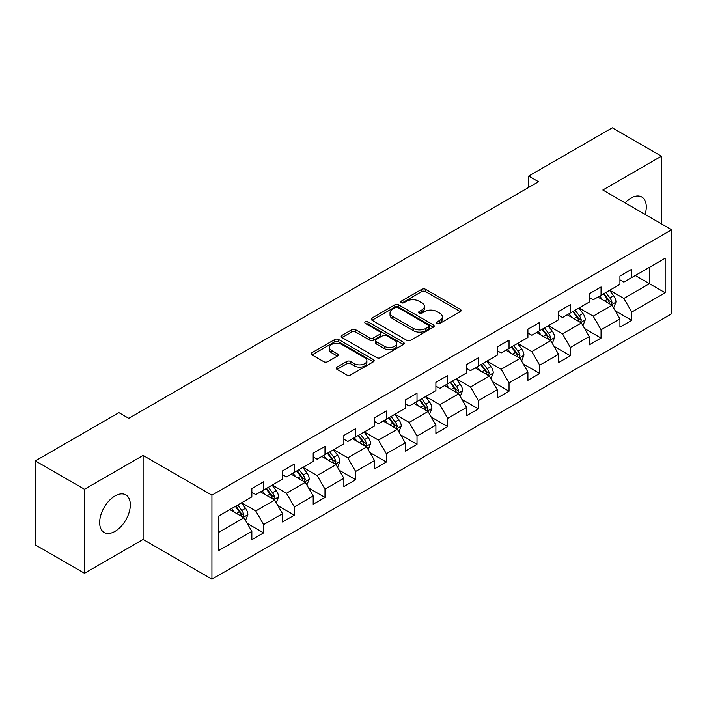 <?xml version="1.0" encoding="UTF-8"?>
<svg xmlns="http://www.w3.org/2000/svg" width="707" height="707" viewBox="0 0 707 707"><rect width="100%" height="100%" fill="white"/><g stroke="black" fill="none" stroke-linecap="round" stroke-linejoin="round"><path stroke-width="1.06" d="M437.12 323.452A1.909 1.105 0 0 0 439.825 323.452L460.337 311.61A2.731 1.573 0 0 0 461.132 310.497A2.731 1.573 0 0 0 460.337 309.383L425.587 289.322A2.731 1.573 0 0 0 421.734 289.322L401.223 301.164A1.909 1.105 0 0 0 400.666 301.942A1.909 1.105 0 0 0 401.223 302.72A1.909 1.105 0 0 0 403.927 302.72L406.578 301.191A8.731 5.046 0 0 1 418.933 301.191L421.832 302.861A8.731 5.046 0 0 1 424.386 306.431A8.731 5.046 0 0 1 421.832 309.993L419.171 311.522A1.909 1.105 0 0 0 418.615 312.308A1.909 1.105 0 0 0 419.171 313.086A1.909 1.105 0 0 0 421.876 313.086L424.527 311.557A8.731 5.046 0 0 1 436.882 311.557L439.781 313.228A8.731 5.046 0 0 1 442.335 316.789A8.731 5.046 0 0 1 439.781 320.359L437.12 321.888A1.909 1.105 0 0 0 436.564 322.666A1.909 1.105 0 0 0 437.12 323.452L437.12 321.888M114.985 531.39A21.687 12.523 120 0 0 129.151 512.283A21.687 12.523 120 0 0 125.828 494.9A21.687 12.523 120 0 0 114.985 495.969A21.687 12.523 120 0 0 100.818 515.085A21.687 12.523 120 0 0 104.141 532.468A21.687 12.523 120 0 0 114.985 531.39M645.102 214.433A21.687 12.523 120 0 0 641.788 197.014A21.687 12.523 120 0 0 630.944 198.084A21.687 12.523 120 0 0 625.05 202.856M337 367.101A2.731 1.573 0 0 0 336.205 368.214A2.731 1.573 0 0 0 337 369.328L346.748 374.957A2.731 1.573 0 0 0 350.61 374.957L373.384 361.807A2.731 1.573 0 0 0 374.18 360.694A2.731 1.573 0 0 0 373.384 359.58L338.644 339.519A2.731 1.573 0 0 0 334.782 339.519L312.008 352.669A2.731 1.573 0 0 0 311.204 353.783A2.731 1.573 0 0 0 312.008 354.896L323.779 361.701A2.731 1.573 0 0 0 327.641 361.701L337.389 356.072A2.731 1.573 0 0 0 338.185 354.958A2.731 1.573 0 0 0 337.389 353.845L331.548 350.469A7.3 4.215 0 0 1 329.409 347.49A7.3 4.215 0 0 1 333.916 343.593A7.3 4.215 0 0 1 341.879 344.512L364.75 357.715A7.3 4.215 0 0 1 366.889 360.694A7.3 4.215 0 0 1 362.382 364.591A7.3 4.215 0 0 1 354.419 363.672L350.61 361.471A2.731 1.573 0 0 0 346.748 361.471L337 367.101L337 369.328M143.106 455.441L84.504 489.271L35.35 460.893L35.35 544.903L84.504 573.28L143.106 539.45L211.923 579.183L211.923 495.174L143.106 455.441L143.106 539.45M661.425 223.854L661.425 156.194L602.832 190.024L671.65 229.757L211.923 495.174M661.425 156.194L612.271 127.817L528.695 176.061L528.695 187.417M35.35 460.893L118.917 412.649L128.754 418.323L538.531 181.734L528.695 176.061M406.772 340.306A2.731 1.573 0 0 0 410.634 340.306L433.409 327.155A2.731 1.573 0 0 0 434.204 326.042A2.731 1.573 0 0 0 433.409 324.928L398.668 304.867A2.731 1.573 0 0 0 394.806 304.867L372.032 318.017A2.731 1.573 0 0 0 371.237 319.131A2.731 1.573 0 0 0 372.032 320.244L406.772 340.306M366.138 323.859A1.909 1.105 0 0 1 368.073 324.133L368.073 321.862L403.397 342.25A2.731 1.573 0 0 1 404.192 343.363A2.731 1.573 0 0 1 403.397 344.477L380.622 357.627A2.731 1.573 0 0 1 376.76 357.627L342.02 337.575L342.02 335.348A2.731 1.573 0 0 0 341.216 336.461A2.731 1.573 0 0 0 342.02 337.575M342.02 335.348L351.768 329.718A2.731 1.573 0 0 1 355.63 329.718L369.717 337.849A2.731 1.573 0 0 0 373.579 337.849L380.039 334.119A2.731 1.573 0 0 0 380.843 333.006A2.731 1.573 0 0 0 380.039 331.892L365.378 323.417A1.909 1.105 0 0 1 364.812 322.639A1.909 1.105 0 0 1 365.996 321.623A1.909 1.105 0 0 1 368.073 321.862M211.923 579.183L671.65 313.767L671.65 229.757M247.22 523.392L263.64 532.866L263.64 524.585L282.517 513.68L282.517 521.969L294.315 515.156L294.315 506.875L313.192 495.969L313.192 504.259L324.99 497.445L324.99 489.164L343.867 478.259L343.867 486.549L355.665 479.744L355.665 471.454L374.542 460.557L374.542 468.838L386.34 462.033L386.34 453.744L405.217 442.847L405.217 451.128L417.015 444.323L417.015 436.033L435.892 425.137L435.892 433.418L447.69 426.613L447.69 418.323L466.567 407.426L466.567 415.716L478.365 408.902L478.365 400.613L497.242 389.716L497.242 398.006L509.04 391.192L509.04 382.902L527.908 372.006L527.908 380.295L539.706 373.482L539.706 365.192L558.583 354.295L558.583 362.585L570.381 355.771L570.381 347.482L589.258 336.585L589.258 344.875L601.056 338.061L601.056 329.771L619.933 318.875L619.933 327.164L631.731 320.351L631.731 312.061L665.163 292.769L665.163 258.249L649.433 267.334L649.433 283.684L665.163 292.769M263.64 532.866L251.842 539.68L251.842 531.39L218.41 550.691L218.41 516.181L251.842 496.88L251.842 488.59L263.64 481.785L263.64 490.066L282.517 479.169L282.517 470.88L294.315 464.075L294.315 472.356L313.192 461.459L313.192 453.178L324.99 446.364L324.99 454.654L343.867 443.749L343.867 435.468L355.665 428.654L355.665 436.944L374.542 426.038L374.542 417.757L386.34 410.944L386.34 419.233L405.217 408.328L405.217 400.047L417.015 393.233L417.015 401.523L435.892 390.626L435.892 382.337L447.69 375.523L447.69 383.813L466.567 372.916L466.567 364.626L478.365 357.813L478.365 366.102L497.242 355.206L497.242 346.916L509.04 340.102L509.04 348.392L527.908 337.495L527.908 329.206L539.706 322.392L539.706 330.682L558.583 319.785L558.583 311.495L570.381 304.682L570.381 312.971L589.258 302.075L589.258 293.785L601.056 286.971L601.056 295.261L619.933 284.364L619.933 276.075L631.731 269.261L631.731 277.551L665.163 258.249M260.494 491.886L274.652 500.061L255.775 510.958L241.617 502.783M251.842 492.337L255.775 494.608L263.64 490.066M255.775 510.958L263.64 524.585M274.652 500.061L282.517 513.68M291.169 474.176L305.327 482.351L286.45 493.247L272.292 485.073M282.517 474.627L286.45 476.898L294.315 472.356M286.45 493.247L294.315 506.875M305.327 482.351L313.192 495.969M321.844 456.466L336.002 464.64L317.125 475.537L302.967 467.362M313.192 456.916L317.125 459.188L324.99 454.654M317.125 475.537L324.99 489.164M336.002 464.64L343.867 478.259M352.519 438.755L366.677 446.93L347.8 457.827L333.642 449.652M343.867 439.215L347.8 441.477L355.665 436.944M347.8 457.827L355.665 471.454M366.677 446.93L374.542 460.557M383.194 421.045L397.352 429.22L378.475 440.116L364.317 431.942M374.542 421.505L378.475 423.776L386.34 419.233M378.475 440.116L386.34 453.744M397.352 429.22L405.217 442.847M413.869 403.335L428.027 411.509L409.15 422.406L394.992 414.231M405.217 403.794L409.15 406.065L417.015 401.523M409.15 422.406L417.015 436.033M428.027 411.509L435.892 425.137M444.544 385.624L458.702 393.799L439.825 404.696L425.667 396.53M435.892 386.084L439.825 388.355L447.69 383.813M439.825 404.696L447.69 418.323M458.702 393.799L466.567 407.426M475.219 367.914L489.377 376.089L470.5 386.994L456.342 378.819M466.567 368.374L470.5 370.645L478.365 366.102M470.5 386.994L478.365 400.613M489.377 376.089L497.242 389.716M505.885 350.204L520.043 358.378L501.175 369.284L487.017 361.109M497.242 350.663L501.175 352.934L509.04 348.392M501.175 369.284L509.04 382.902M520.043 358.378L527.908 372.006M536.56 332.502L550.718 340.668L531.841 351.573L517.683 343.399M527.908 332.953L531.841 335.224L539.706 330.682M531.841 351.573L539.706 365.192M550.718 340.668L558.583 354.295M567.235 314.792L581.393 322.966L562.516 333.863L548.358 325.688M558.583 315.242L562.516 317.514L570.381 312.971M562.516 333.863L570.381 347.482M581.393 322.966L589.258 336.585M597.91 297.081L612.068 305.256L593.191 316.153L579.033 307.978M589.258 297.532L593.191 299.803L601.056 295.261M593.191 316.153L601.056 329.771M612.068 305.256L619.933 318.875M635.275 275.509L649.433 283.684L623.866 298.442L609.708 290.268M619.933 279.822L623.866 282.093L631.731 277.551M623.866 298.442L631.731 312.061M84.504 489.271L84.504 573.28M218.41 532.53L243.977 517.771L229.819 509.597M243.977 517.771L251.842 531.39M615.311 310.868L631.731 320.351M584.645 328.578L601.056 338.061M553.97 346.289L570.381 355.771M523.295 363.999L539.706 373.482M492.62 381.709L509.04 391.192M461.945 399.42L478.365 408.902M431.27 417.13L447.69 426.613M400.595 434.84L417.015 444.323M369.92 452.551L386.34 462.033M339.245 470.261L355.665 479.744M308.57 487.971L324.99 497.445M277.895 505.682L294.315 515.156M437.889 323.718L439.781 322.631A8.731 5.046 0 0 0 442.335 319.06L442.335 316.789M424.386 306.431L424.386 308.694A8.731 5.046 0 0 1 421.832 312.264L419.94 313.351M460.292 311.628L425.587 291.593A2.731 1.573 0 0 0 421.734 291.593L401.991 302.994M433.409 324.928L433.409 327.155L398.668 307.138A2.731 1.573 0 0 0 394.806 307.138L372.068 320.262M428.583 326.82A1.909 1.105 0 0 0 429.14 326.042A1.909 1.105 0 0 0 428.583 325.255L398.085 307.651A1.909 1.105 0 0 0 395.39 307.651L392.588 309.268A8.731 5.046 0 0 0 390.025 312.839A8.731 5.046 0 0 0 392.588 316.4L413.436 328.437A8.731 5.046 0 0 0 425.782 328.437L428.583 326.82L428.583 329.091A1.909 1.105 0 0 0 429.14 328.313L429.14 326.042M390.025 312.839L390.025 315.101A8.731 5.046 0 0 0 392.588 318.671L392.588 316.4M428.583 329.091L425.782 330.708A8.731 5.046 0 0 1 413.436 330.708L392.588 318.671M342.055 337.593L351.768 331.99L351.768 329.718M380.843 333.006L380.843 335.277A2.731 1.573 0 0 1 380.039 336.391L373.579 340.12A2.731 1.573 0 0 1 369.717 340.12L355.63 331.99A2.731 1.573 0 0 0 351.768 331.99M368.073 324.133L403.361 344.503M384.334 346.289A7.3 4.215 0 0 0 392.297 347.208A7.3 4.215 0 0 0 396.804 343.31A7.3 4.215 0 0 0 394.665 340.332L386.605 335.675A2.731 1.573 0 0 0 382.743 335.675L376.274 339.413A2.731 1.573 0 0 0 375.479 340.527A2.731 1.573 0 0 0 376.274 341.64L384.334 346.289L384.334 348.56A7.3 4.215 0 0 0 392.297 349.479A7.3 4.215 0 0 0 396.804 345.582L396.804 343.31M375.479 340.527L375.479 342.798A2.731 1.573 0 0 0 376.274 343.911L376.274 341.64M384.334 348.56L376.274 343.911M366.889 360.694L366.889 362.965A7.3 4.215 0 0 1 362.382 366.862A7.3 4.215 0 0 1 354.419 365.943L350.61 363.743A2.731 1.573 0 0 0 346.748 363.743L337.036 369.354M329.409 347.49L329.409 349.762A7.3 4.215 0 0 0 331.548 352.74L331.548 350.469M337.354 356.089L331.548 352.74M373.349 361.834L338.644 341.79A2.731 1.573 0 0 0 334.782 341.79L312.043 354.923M613.623 307.943L615.965 302.048A7.37 4.251 -120 0 0 613.614 295.773L609.549 290.356M602.479 299.715L599.722 296.039M610.928 304.593L611.988 302.366A7.37 4.251 -120 0 0 609.876 297.93L605.819 292.512M603.972 293.582L608.471 299.591A3.756 2.165 60 0 1 609.151 300.731L611.988 302.366M603.46 293.873L607.516 299.291A7.37 4.251 60 0 1 609.628 303.727M582.948 325.653L585.29 319.758A7.37 4.251 -120 0 0 582.939 313.484L578.883 308.066M571.804 317.425L569.047 313.74M580.253 322.304L581.313 320.077A7.37 4.251 -120 0 0 579.201 315.64L575.144 310.223M573.297 311.292L577.796 317.302A3.756 2.165 60 0 1 578.485 318.442L581.313 320.077M572.785 311.584L576.841 317.001A7.37 4.251 60 0 1 578.953 321.438M552.273 343.363L554.615 337.469A7.37 4.251 -120 0 0 552.264 331.194L548.208 325.777M541.129 335.136L538.372 331.45M549.578 340.014L550.638 337.787A7.37 4.251 -120 0 0 548.526 333.351L544.47 327.933M542.623 329.002L547.121 335.012A3.756 2.165 60 0 1 547.81 336.152L550.638 337.787M542.11 329.294L546.166 334.711A7.37 4.251 60 0 1 548.279 339.148M521.598 361.074L523.94 355.179A7.37 4.251 -120 0 0 521.589 348.905L517.533 343.487M510.454 352.846L507.697 349.161M518.903 357.724L519.963 355.497A7.37 4.251 -120 0 0 517.851 351.061L513.795 345.643M511.948 346.713L516.446 352.722A3.756 2.165 60 0 1 517.135 353.862L519.963 355.497M511.435 347.004L515.491 352.422A7.37 4.251 60 0 1 517.604 356.858M490.923 378.784L493.265 372.889A7.37 4.251 -120 0 0 490.914 366.615L486.858 361.197M479.779 370.556L477.022 366.871M488.228 375.435L489.288 373.208A7.37 4.251 -120 0 0 487.176 368.771L483.12 363.354M481.273 364.423L485.771 370.433A3.756 2.165 60 0 1 486.46 371.573L489.288 373.208M480.76 364.715L484.816 370.132A7.37 4.251 60 0 1 486.929 374.569M460.248 396.494L462.59 390.6A7.37 4.251 -120 0 0 460.239 384.325L456.183 378.908M449.104 388.267L446.347 384.581M457.562 393.145L458.613 390.918A7.37 4.251 -120 0 0 456.501 386.482L452.445 381.064M450.598 382.133L455.105 388.143A3.756 2.165 60 0 1 455.785 389.283L458.613 390.918M450.085 382.425L454.141 387.843A7.37 4.251 60 0 1 456.254 392.279M429.573 414.205L431.915 408.31A7.37 4.251 -120 0 0 429.564 402.036L425.508 396.618M418.429 405.977L415.672 402.292M426.887 410.855L427.938 408.619A7.37 4.251 -120 0 0 425.826 404.192L421.77 398.775M419.923 399.844L424.43 405.853A3.756 2.165 60 0 1 425.11 406.993L427.938 408.619M419.41 400.135L423.466 405.553A7.37 4.251 60 0 1 425.579 409.989M398.898 431.915L401.24 426.021A7.37 4.251 -120 0 0 398.889 419.746L394.833 414.329M387.754 423.679L384.997 420.002M396.212 428.566L397.263 426.33A7.37 4.251 -120 0 0 395.151 421.902L391.095 416.485M389.248 417.545L393.755 423.564A3.756 2.165 60 0 1 394.435 424.704L397.263 426.33M388.735 417.846L392.792 423.263A7.37 4.251 60 0 1 394.904 427.7M368.232 449.625L370.565 443.731A7.37 4.251 -120 0 0 368.214 437.456L364.158 432.039M357.079 441.389L354.322 437.713M365.537 446.276L366.588 444.04A7.37 4.251 -120 0 0 364.476 439.613L360.42 434.195M358.573 435.256L363.08 441.265A3.756 2.165 60 0 1 363.76 442.405L366.588 444.04M358.06 435.556L362.117 440.974A7.37 4.251 60 0 1 364.229 445.401M337.557 467.327L339.89 461.441A7.37 4.251 -120 0 0 337.539 455.167L333.483 449.749M326.404 459.099L323.647 455.423M334.862 463.978L335.913 461.751A7.37 4.251 -120 0 0 333.801 457.323L329.745 451.906M327.898 452.966L332.405 458.976A3.756 2.165 60 0 1 333.085 460.116L335.913 461.751M327.385 453.267L331.442 458.684A7.37 4.251 60 0 1 333.554 463.112M306.882 485.037L309.215 479.152A7.37 4.251 -120 0 0 306.865 472.877L302.808 467.46M295.729 476.81L292.972 473.133M304.187 481.688L305.238 479.461A7.37 4.251 -120 0 0 303.126 475.033L299.07 469.616M297.223 470.676L301.73 476.686A3.756 2.165 60 0 1 302.41 477.826L305.238 479.461M296.71 470.977L300.767 476.394A7.37 4.251 60 0 1 302.879 480.822M276.207 502.748L278.54 496.862A7.37 4.251 -120 0 0 276.19 490.587L272.133 485.17M265.054 494.52L262.306 490.844M273.512 499.398L274.563 497.171A7.37 4.251 -120 0 0 272.451 492.744L268.395 487.326M266.548 488.387L271.055 494.396A3.756 2.165 60 0 1 271.735 495.536L274.563 497.171M266.035 488.687L270.092 494.105A7.37 4.251 60 0 1 272.204 498.532M245.532 520.458L247.865 514.572A7.37 4.251 -120 0 0 245.515 508.289L241.458 502.871M234.388 512.23L231.631 508.554M242.837 517.109L243.888 514.882A7.37 4.251 -120 0 0 241.785 510.454L237.72 505.037M235.873 506.097L240.38 512.107A3.756 2.165 60 0 1 241.06 513.247L243.888 514.882M235.36 506.398L239.426 511.815A7.37 4.251 60 0 1 241.529 516.243M439.781 322.631L439.781 320.359M419.171 313.086L419.171 311.522M421.832 312.264L421.832 309.993M401.223 302.72L401.223 301.164M421.734 291.593L421.734 289.322M425.587 291.593L425.587 289.322M460.337 311.61L460.337 309.383M372.032 320.244L372.032 318.017M394.806 307.138L394.806 304.867M398.668 307.138L398.668 304.867M413.436 330.708L413.436 328.437M425.782 330.708L425.782 328.437M355.63 331.99L355.63 329.718M369.717 340.12L369.717 337.849M373.579 340.12L373.579 337.849M380.039 336.391L380.039 334.119M403.397 344.477L403.397 342.25M346.748 363.743L346.748 361.471M350.61 363.743L350.61 361.471M354.419 365.943L354.419 363.672M337.389 356.072L337.389 353.845M312.008 354.896L312.008 352.669M334.782 341.79L334.782 339.519M338.644 341.79L338.644 339.519M373.384 361.807L373.384 359.58M611.343 304.832L615.912 302.189M609.876 297.93L613.614 295.773M604.635 300.961L607.516 299.291M580.668 322.542L585.237 319.9M579.201 315.64L582.939 313.484M573.96 318.671L576.841 317.001M549.993 340.253L554.562 337.61M548.526 333.351L552.264 331.194M543.285 336.382L546.166 334.711M519.318 357.963L523.887 355.321M517.851 351.061L521.589 348.905M512.61 354.092L515.491 352.422M488.643 375.673L493.221 373.031M487.176 368.771L490.914 366.615M481.935 371.794L484.816 370.132M457.968 393.384L462.546 390.741M456.501 386.482L460.239 384.325M451.26 389.504L454.141 387.843M427.293 411.094L431.871 408.452M425.826 404.192L429.564 402.036M420.585 407.214L423.466 405.553M396.618 428.804L401.196 426.162M395.151 421.902L398.889 419.746M389.911 424.925L392.792 423.263M365.943 446.515L370.521 443.872M364.476 439.613L368.214 437.456M359.236 442.635L362.117 440.974M335.268 464.216L339.846 461.583M333.801 457.323L337.539 455.167M328.561 460.345L331.442 458.684M304.602 481.927L309.171 479.293M303.126 475.033L306.865 472.877M297.886 478.056L300.767 476.394M273.927 499.637L278.496 497.003M272.451 492.744L276.19 490.587M267.211 495.766L270.092 494.105M243.252 517.347L247.821 514.714M241.785 510.454L245.515 508.289M236.536 513.476L239.426 511.815"/></g></svg>
